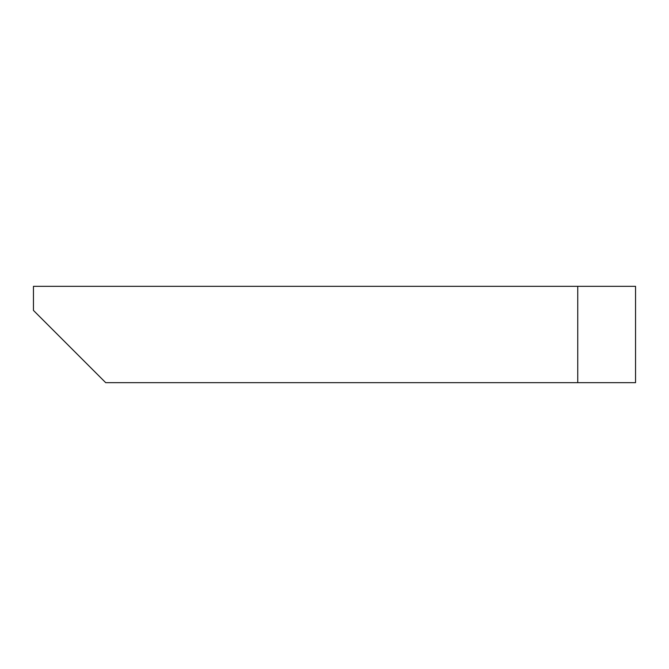 <?xml version="1.0" encoding="UTF-8"?>
<svg xmlns="http://www.w3.org/2000/svg" width="669" height="669" viewBox="0 0 669 669"><rect width="100%" height="100%" fill="white"/><g stroke="black" fill="none" stroke-linecap="round" stroke-linejoin="round"><path stroke-width="1" d="M635.55 286.332L635.55 382.668L105.71 382.668L33.45 310.408L33.45 286.332L635.55 286.332M33.45 310.416L105.71 382.668M577.748 382.668L577.748 286.332"/></g></svg>
